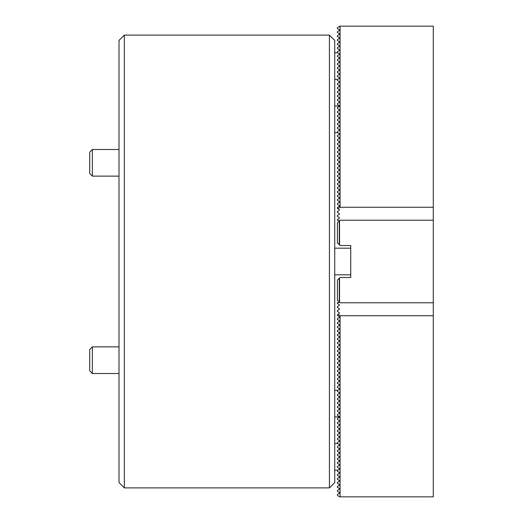 <?xml version="1.0" encoding="UTF-8"?>
<svg xmlns="http://www.w3.org/2000/svg" width="523" height="523" viewBox="0 0 523 523"><rect width="100%" height="100%" fill="white"/><g stroke="black" fill="none" stroke-linecap="round" stroke-linejoin="round"><path stroke-width="0.78" d="M334.746 40.428L334.746 482.572L329.418 487.9L329.418 35.1L334.746 40.428M124.33 487.9L119.002 482.572L119.002 40.428L124.33 35.1L124.33 487.9L329.418 487.9M92.368 176.127L89.708 173.466L89.708 152.154L92.368 149.493L92.368 176.127L119.002 176.127M92.368 373.507L89.708 370.846L89.708 349.534L92.368 346.873L92.368 373.507L119.002 373.507M92.368 346.873L119.002 346.873L92.368 346.873L89.708 349.534M92.368 149.493L119.002 149.493L92.368 149.493L89.708 152.154M339.702 220.588L337.407 220.379L337.407 219.457L339.277 218.379L339.277 217.463L339.277 218.379M339.277 217.463L337.407 216.385L337.407 215.463L339.277 214.384L339.277 213.469L339.277 214.384M339.277 213.469L337.407 212.39L337.407 211.469L339.277 210.39L339.277 209.475L339.277 210.39M339.277 209.475L337.407 208.396L337.407 207.474L339.277 206.395L339.277 205.48L339.277 206.395M339.277 205.48L337.407 204.401L337.407 203.48L339.277 202.401L339.277 201.486L339.277 202.401M339.277 201.486L337.407 200.407L337.407 199.479L339.277 198.4L339.277 197.491L339.277 198.4M339.277 197.491L337.407 196.406L337.407 195.484L339.277 194.406L339.277 193.49L339.277 194.406M339.277 193.49L337.407 192.412L337.407 191.49L339.277 190.411L339.277 189.496L339.277 190.411M339.277 189.496L337.407 188.417L337.407 187.496L339.277 186.417L339.277 185.502L339.277 186.417M339.277 185.502L337.407 184.423L337.407 183.501L339.277 182.422L339.277 181.507L339.277 182.422M339.277 181.507L337.407 180.428L337.407 179.507L339.277 178.428L339.277 177.513L339.277 178.428M339.277 177.513L337.407 176.434L337.407 175.512L339.277 174.434L339.277 173.518L339.277 174.434M339.277 173.518L337.407 172.44L337.407 171.518L339.277 170.433L339.277 169.524L339.277 170.433M339.277 169.524L337.407 168.445L337.407 167.517L339.277 166.438L339.277 165.53L339.277 166.438M339.277 165.53L337.407 164.444L337.407 163.522L339.277 162.444L339.277 161.529L339.277 162.444M339.277 161.529L337.407 160.45L337.407 159.528L339.277 158.449L339.277 157.534L339.277 158.449M339.277 157.534L337.407 156.455L337.407 155.534L339.277 154.455L339.277 153.54L339.277 154.455M339.277 153.54L337.407 152.461L337.407 151.539L339.277 150.461L339.277 149.545L339.277 150.461M339.277 149.545L337.407 148.467L337.407 147.545L339.277 146.466L339.277 145.551L339.277 146.466M339.277 145.551L337.407 144.472L337.407 143.55L339.277 142.472L339.277 141.556L339.277 142.472M339.277 141.556L337.407 140.478L337.407 139.556L339.277 138.471L339.277 137.562L339.277 138.471M339.277 137.562L337.407 136.483L337.407 135.555L339.277 134.476L339.277 133.568L339.277 134.476M339.277 133.568L337.407 132.482L337.407 131.561L339.277 130.482L339.277 129.567L337.407 128.488L337.407 127.566L339.277 126.488L339.277 125.572L337.407 124.494L337.407 123.572L339.277 122.493L339.277 121.578L337.407 120.499L337.407 119.577L339.277 118.499L339.277 117.583L337.407 116.505L337.407 115.583L339.277 114.504L339.277 113.589L337.407 112.51L337.407 111.589L339.277 110.51L339.277 109.595L337.407 108.516L337.407 107.594L339.277 106.509L339.277 105.6L339.277 106.509M339.277 105.6L337.407 104.522L337.407 103.593L339.277 102.515L339.277 101.606L339.277 102.515M339.277 101.606L337.407 100.521L337.407 99.599L339.277 98.52L339.277 97.605L339.277 98.52M339.277 97.605L337.407 96.526L337.407 95.604L339.277 94.526L339.277 93.61L339.277 94.526M339.277 93.61L337.407 92.532L337.407 91.61L339.277 90.531L339.277 89.616L339.277 90.531M339.277 89.616L337.407 88.537L337.407 87.616L339.277 86.537L339.277 85.622L339.277 86.537M339.277 85.622L337.407 84.543L337.407 83.621L339.277 82.542L339.277 81.627L339.277 82.542M339.277 81.627L337.407 80.549L337.407 79.627L339.277 78.548L339.277 77.633L337.407 76.554L337.407 75.632L339.277 74.547L339.277 73.638L337.407 72.56L337.407 71.631L339.277 70.553L339.277 69.644L337.407 68.559L337.407 67.637L339.277 66.558L339.277 65.643L337.407 64.564L337.407 63.643L339.277 62.564L339.277 61.649L337.407 60.57L337.407 59.648L339.277 58.569L339.277 57.654L337.407 56.576L337.407 55.654L339.277 54.575L339.277 53.66L337.407 52.581L337.407 51.659L339.277 50.581L339.277 49.665L339.277 50.581M339.277 49.665L337.407 48.587L337.407 47.665L339.277 46.586L339.277 45.671L339.277 46.586M339.277 45.671L337.407 44.592L337.407 43.671L339.277 42.585L339.277 41.677L339.277 42.585M339.277 41.677L337.407 40.598L337.407 39.67L339.277 38.591L339.277 37.676L339.277 38.591M339.277 37.676L337.407 36.597L337.407 35.675L339.277 34.596L339.277 33.681L339.277 34.596M339.277 33.681L337.407 32.603L337.407 31.681L339.277 30.602L339.277 29.687L339.277 30.602M337.786 208.612L340.074 207.265L340.074 26.15L337.407 27.686L337.407 28.608L339.277 29.687M340.074 207.265L433.292 207.265L433.292 26.15L340.074 26.15M339.545 26.15L339.277 26.608M433.292 220.216L433.292 302.784L340.074 302.784L337.407 300.124L337.407 280.145L340.074 277.484L350.73 277.484L350.73 245.516L340.074 245.516L337.407 242.855L337.407 222.876L340.074 220.216L433.292 220.216L433.292 207.265M339.277 301.993L339.277 278.275M339.277 244.725L339.277 221.007M339.545 220.745L339.545 244.986M339.545 278.014L339.545 302.255M339.277 304.621L339.277 305.537L339.277 304.621L337.407 303.543L337.407 302.621L339.702 302.412M339.277 308.616L339.277 309.531L339.277 308.616L337.407 307.537L337.407 306.615L339.277 305.537M339.277 312.61L339.277 313.525L339.277 312.61L337.407 311.531L337.407 310.61L339.277 309.531M340.074 496.85L340.074 315.735L337.786 314.388L337.407 315.526L339.277 316.605L339.277 317.52L337.407 318.599L337.407 319.52L339.277 320.599L339.277 321.514L337.407 322.593L337.407 323.521L339.277 324.6L339.277 325.509L337.407 326.594L337.407 327.516L339.277 328.594L339.277 329.51L337.407 330.588L337.407 331.51L339.277 332.589L339.277 333.504L337.407 334.583L337.407 335.505L339.277 336.583L339.277 337.498L337.407 338.577L337.407 339.499L339.277 340.578L339.277 341.493L337.407 342.572L337.407 343.493L339.277 344.572L339.277 345.487L337.407 346.566L337.407 347.488L339.277 348.566L339.277 349.482L337.407 350.56L337.407 351.482L339.277 352.567L339.277 353.476L337.407 354.555L337.407 355.483L339.277 356.562L339.277 357.471L337.407 358.556L337.407 359.478L339.277 360.556L339.277 361.471L337.407 362.55L337.407 363.472L339.277 364.551L339.277 365.466L337.407 366.545L337.407 367.466L339.277 368.545L339.277 369.46L337.407 370.539L337.407 371.461L339.277 372.539L339.277 373.455L337.407 374.533L337.407 375.455L339.277 376.534L339.277 377.449L337.407 378.528L337.407 379.45L339.277 380.528L339.277 381.444L337.407 382.522L337.407 383.444L339.277 384.529L339.277 385.438L337.407 386.517L337.407 387.445L339.277 388.524L339.277 389.432L337.407 390.518L337.407 391.439L339.277 392.518L339.277 393.433L337.407 394.512L337.407 395.434L339.277 396.512L339.277 397.428L337.407 398.506L337.407 399.428L339.277 400.507L339.277 401.422L337.407 402.501L337.407 403.423L339.277 404.501L339.277 405.417L337.407 406.495L337.407 407.417L339.277 408.496L339.277 409.411L337.407 410.49L337.407 411.411L339.277 412.49L339.277 413.405L337.407 414.484L337.407 415.406L339.277 416.491L339.277 417.4L337.407 418.478L337.407 419.407L339.277 420.485L339.277 421.394L337.407 422.479L337.407 423.401L339.277 424.48L339.277 425.395L337.407 426.474L337.407 427.396L339.277 428.474L339.277 429.39L337.407 430.468L337.407 431.39L339.277 432.469L339.277 433.384L337.407 434.463L337.407 435.384L339.277 436.463L339.277 437.378L337.407 438.457L337.407 439.379L339.277 440.458L339.277 441.373L337.407 442.451L337.407 443.373L339.277 444.452L339.277 445.367L337.407 446.446L337.407 447.368L339.277 448.453L339.277 449.362L337.407 450.44L337.407 451.369L339.277 452.447L339.277 453.356L337.407 454.441L337.407 455.363L339.277 456.442L339.277 457.357L337.407 458.436L337.407 459.357L339.277 460.436L339.277 461.351L337.407 462.43L337.407 463.352L339.277 464.431L339.277 465.346L337.407 466.424L337.407 467.346L339.277 468.425L339.277 469.34L337.407 470.419L337.407 471.341L339.277 472.419L339.277 473.335L337.407 474.413L337.407 475.335L339.277 476.414L339.277 477.329L337.407 478.408L337.407 479.33L339.277 480.415L339.277 481.323L337.407 482.402L337.407 483.33L339.277 484.409L339.277 485.324L337.407 486.403L337.407 487.325L339.277 488.404L339.277 489.319L337.407 490.397L337.407 491.319L339.277 492.398L339.277 493.313L337.407 494.392L337.407 495.314L339.545 496.85L433.292 496.85L433.292 302.784M339.277 316.605L339.277 317.52M339.277 320.599L339.277 321.514M339.277 324.6L339.277 325.509M339.277 328.594L339.277 329.51M339.277 332.589L339.277 333.504M339.277 336.583L339.277 337.498M339.277 340.578L339.277 341.493M339.277 344.572L339.277 345.487M339.277 348.566L339.277 349.482M339.277 352.567L339.277 353.476M339.277 356.562L339.277 357.471M339.277 360.556L339.277 361.471M339.277 364.551L339.277 365.466M339.277 368.545L339.277 369.46M339.277 372.539L339.277 373.455M339.277 376.534L339.277 377.449M339.277 380.528L339.277 381.444M339.277 384.529L339.277 385.438M339.277 388.524L339.277 389.432M339.277 416.491L339.277 417.4M339.277 420.485L339.277 421.394M339.277 424.48L339.277 425.395M339.277 428.474L339.277 429.39M339.277 432.469L339.277 433.384M339.277 436.463L339.277 437.378M339.277 440.458L339.277 441.373M339.277 472.419L339.277 473.335M339.277 476.414L339.277 477.329M339.277 480.415L339.277 481.323M339.277 484.409L339.277 485.324M339.277 488.404L339.277 489.319M339.277 492.398L339.277 493.313M340.074 315.735L433.292 315.735M337.786 314.388L339.277 313.525M350.73 245.516L350.73 246.849M350.73 276.151L350.73 277.484M124.33 35.1L329.418 35.1M334.746 79.418L337.766 79.418M334.746 52.784L337.766 52.784M334.746 106.058L339.545 106.058M334.746 132.692L337.766 132.692M334.746 248.183L350.73 248.183L334.746 248.183M334.746 416.942L339.545 416.942M334.746 390.308L337.766 390.308M334.746 274.817L350.73 274.817L334.746 274.817M334.746 443.582L337.766 443.582M334.746 470.216L337.766 470.216"/></g></svg>
